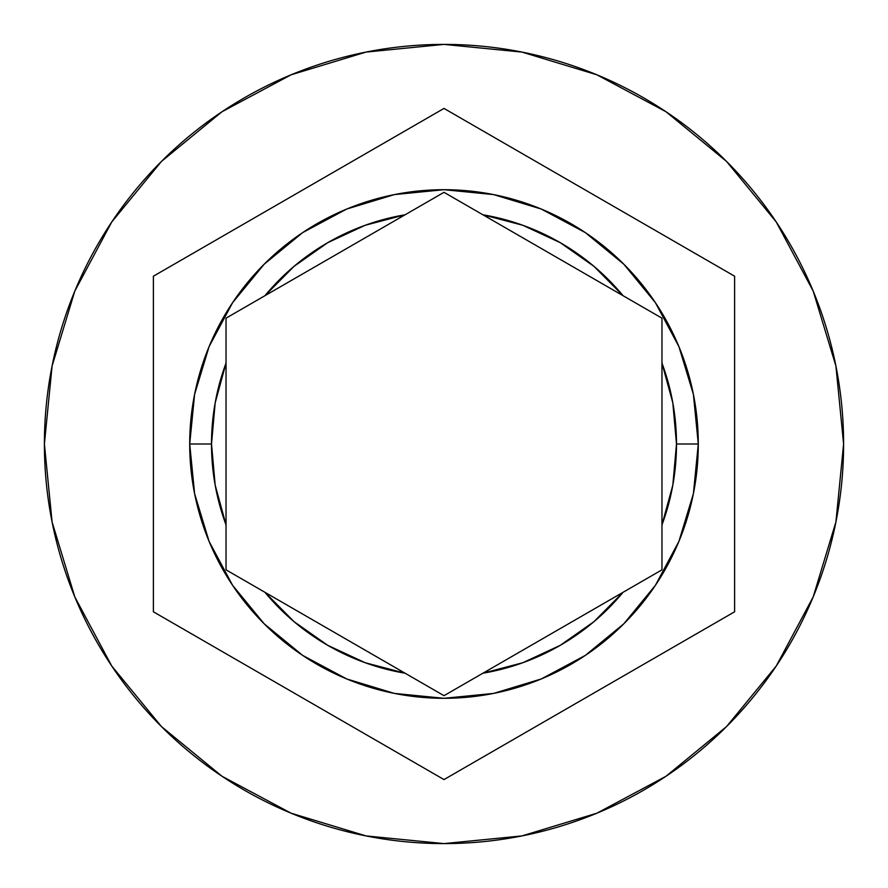 <?xml version="1.0" encoding="UTF-8"?>
<svg xmlns="http://www.w3.org/2000/svg" width="888" height="888" viewBox="0 0 888 888"><rect width="100%" height="100%" fill="white"/><g stroke="black" fill="none" stroke-linecap="round" stroke-linejoin="round"><path stroke-width="1.33" d="M194.594 493.606L189.71 444A254.29 254.29 0 0 1 444 189.71A254.29 254.29 0 0 1 698.29 444A254.29 254.29 0 0 0 444 189.71A254.29 254.29 0 0 0 189.71 444L211.511 444A232.49 232.49 0 0 1 226.04 363.092L226.04 318.159L264.957 295.693A232.49 232.49 0 0 1 405.083 214.785L444 192.319L482.917 214.785A232.49 232.49 0 0 1 623.043 295.693L661.96 318.159L661.96 363.092A232.49 232.49 0 0 1 676.49 444L698.29 444L693.417 493.55M44.4 444A399.6 399.6 0 0 1 444 44.4A399.6 399.6 0 0 1 843.6 444A399.6 399.6 0 0 0 444 44.4A399.6 399.6 0 0 0 44.4 444L52.081 521.955L74.814 596.925L111.744 666.011L161.438 726.562L221.989 776.256L291.075 813.186L366.045 835.919L444 843.6L521.955 835.919L596.925 813.186L666.011 776.256L726.562 726.562L776.256 666.011L813.186 596.925L835.919 521.955L843.6 444L835.919 366.045L813.186 291.075L776.256 221.989L726.562 161.438L666.011 111.744L596.925 74.814L521.955 52.081L444 44.4L366.045 52.081L291.075 74.814L221.989 111.744L161.438 161.438L111.744 221.989L74.814 291.075L52.081 366.045L44.4 444A399.6 399.6 0 0 0 444 843.6A399.6 399.6 0 0 0 843.6 444A399.6 399.6 0 0 1 444 843.6A399.6 399.6 0 0 1 44.4 444M264.957 592.307A232.49 232.49 0 0 0 405.083 673.215L264.957 592.307L293.995 621.622L327.75 645.343L365.179 662.726L405.083 673.215L444 695.681L482.917 673.215L522.821 662.726L560.25 645.343L594.005 621.622L623.043 592.307L444 695.681L437.817 692.118L226.04 569.841L264.957 592.307L226.04 569.841L226.04 363.092L215.162 402.897L211.511 444L215.162 485.103L226.04 524.908L226.04 569.841L226.04 363.092M661.96 363.092L661.96 524.908L672.838 485.103L676.49 444L672.838 402.897L661.96 363.092L661.96 318.159L623.043 295.693L594.005 266.378L560.25 242.657L522.821 225.275L482.917 214.785L661.96 318.159L661.96 569.841L661.96 524.908L661.96 569.841L482.917 673.215A232.49 232.49 0 0 0 623.043 592.307L661.96 569.841M226.04 318.159L405.083 214.785L365.179 225.275L327.75 242.657L293.995 266.378L264.957 295.693L226.04 318.159L444 192.319L482.917 214.785L444 192.319L405.083 214.785L444 192.319L623.043 295.693M444 108.425L734.62 276.212L734.62 611.788L444 779.575L153.38 611.788L153.38 276.212L444 108.425L734.62 276.212L444 108.425L153.38 276.212L153.38 611.788L444 779.575L734.62 611.788L734.62 276.212L734.62 611.788L444 779.575L153.38 611.788L153.38 276.212L444 108.425M693.395 493.661L678.976 541.214M678.898 541.414L655.477 585.203M655.388 585.347L623.853 623.765M623.809 623.809L585.281 655.433L541.391 678.898M541.236 678.965L493.717 693.384M493.495 693.428L444.133 698.29M443.867 698.29L394.505 693.428M394.283 693.384L346.764 678.965M346.686 678.932L302.719 655.433L264.191 623.809M264.147 623.765L232.612 585.347M232.523 585.203L209.102 541.414M209.024 541.214L194.605 493.661M693.406 394.394L698.29 444A254.29 254.29 0 0 1 444 698.29A254.29 254.29 0 0 1 189.71 444L194.583 394.45M194.605 394.339L209.024 346.786M209.102 346.586L232.523 302.797M232.612 302.653L264.147 264.236M264.191 264.191L302.719 232.567L346.609 209.102M346.764 209.035L394.283 194.616M394.505 194.572L443.867 189.71M444.133 189.71L493.495 194.572M493.717 194.616L541.236 209.035M541.314 209.069L585.281 232.567L623.809 264.191M623.853 264.236L655.388 302.653M655.477 302.797L678.898 346.586M678.976 346.786L693.395 394.339M226.04 524.908A232.49 232.49 0 0 1 211.511 444L189.71 444A254.29 254.29 0 0 0 444 698.29A254.29 254.29 0 0 0 698.29 444L676.49 444A232.49 232.49 0 0 1 661.96 524.908"/></g></svg>
